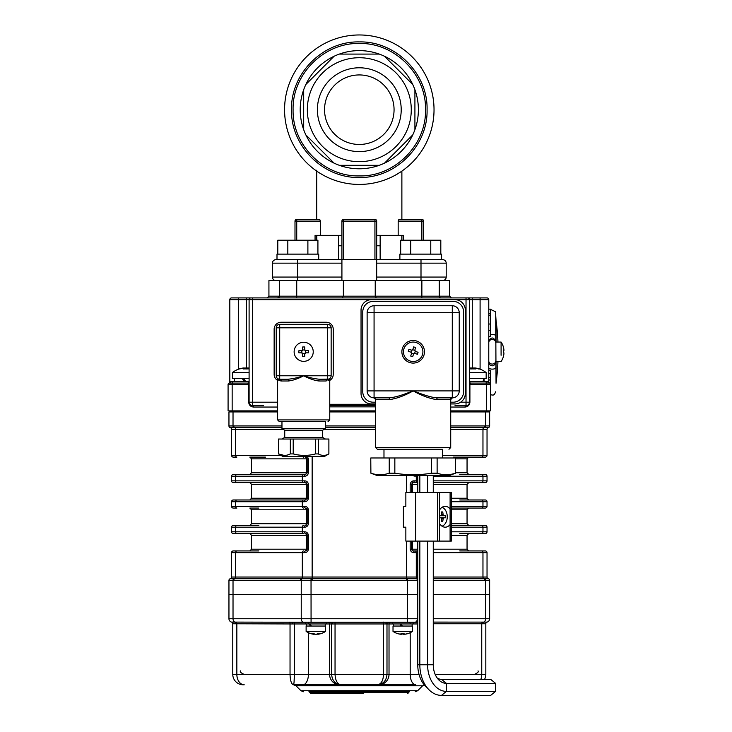 <?xml version="1.0" encoding="UTF-8"?>
<svg xmlns="http://www.w3.org/2000/svg" width="732" height="732" viewBox="0 0 732 732"><rect width="100%" height="100%" fill="white"/><g stroke="black" fill="none" stroke-linecap="round" stroke-linejoin="round"><path stroke-width="1.1" d="M250.573 405.034L249.173 402.92M263.593 405.674L252.577 405.674A1.391 0.979 -90 0 1 253.556 407.056C250.618 406.754 248.999 405.125 248.688 402.197L248.688 384.465L247.709 383.074A1.391 1.391 0 0 0 248.313 382.937A1.391 1.391 0 0 1 247.709 383.074L228.96 383.175A1.391 1.391 0 0 0 228.082 384.465A1.391 1.391 0 0 1 229.473 383.074L232.428 383.074L232.428 381.335L249.1 381.335M470.292 382.937L469.871 382.626A1.391 1.391 0 0 0 470.896 383.074L485.462 383.074L470.896 383.074L469.907 384.465L469.907 402.197C469.605 405.125 467.977 406.754 465.049 407.056A1.391 0.979 90 0 1 466.028 405.674L455.011 405.674M468.032 405.034L468.489 404.65M249.338 403.469L249.658 404.091M251.817 405.583L252.577 405.674A3.477 3.477 0 0 1 249.1 402.197L249.1 299.653A1.738 1.738 0 0 1 250.838 297.915L467.766 297.915A1.738 1.738 0 0 1 469.505 299.653L469.422 402.948M249.1 381.683A1.391 1.391 0 0 1 248.734 382.626A1.391 1.391 0 0 0 249.1 381.683A1.391 1.391 0 0 1 247.709 383.074M228.951 383.175A1.391 1.391 0 0 0 229.821 381.894L230.726 381.683A1.391 1.244 -90 0 1 229.473 383.074A1.391 1.391 0 0 0 228.082 384.465L228.082 410.881L277.62 410.881M469.907 402.197L469.505 402.197A3.477 3.477 0 0 1 466.028 405.674L466.787 405.583M468.938 404.091L469.258 403.469M469.871 382.626A1.391 1.391 0 0 1 469.505 381.683M488.775 299.653L472.268 299.653L472.268 297.915L466.028 297.915L487.036 297.915A1.738 1.738 0 0 1 488.775 299.653L488.775 381.894A1.391 1.391 0 0 0 489.644 383.175L489.122 383.074A1.391 1.244 90 0 1 487.878 381.683L488.775 381.894L488.775 379.853L490.513 379.853L490.513 382.891L489.205 382.891M489.122 383.074A1.391 1.391 0 0 1 490.513 384.465L486.441 384.465A1.391 0.979 90 0 0 485.462 383.074L489.122 383.074A1.391 1.391 0 0 1 490.513 384.465L490.513 410.881L450.72 410.881M229.821 381.894L229.821 299.653A1.738 1.738 0 0 1 231.559 297.915L250.838 297.915M460.648 402.197L466.028 402.197L466.028 299.653L252.577 299.653L252.577 297.915L246.336 297.915L246.336 299.653L238.513 299.653L238.513 297.915M375.635 410.881L329.757 410.881M267.189 297.915L268.928 296.176L343.372 296.176L342.274 297.915M421.87 297.915L421.87 296.176L375.232 296.176L375.232 280.539L343.372 280.539L343.372 296.176L375.232 296.176L376.33 297.915M279.359 296.176A1.738 1.738 0 0 1 277.62 297.915L279.359 296.176L279.359 280.539L268.928 280.539L268.928 296.176M440.984 297.915A1.738 1.738 0 0 1 439.246 296.176L449.677 296.176L451.415 297.915M279.011 297.219A1.738 1.738 0 0 1 277.62 297.915A1.738 1.738 0 0 0 279.011 297.219L279.011 297.201M439.246 280.539L439.246 296.176L421.87 296.176L421.87 280.539L449.677 280.539L449.677 296.176M376.678 280.539L376.678 277.062L446.2 277.062A3.477 3.477 0 0 1 442.723 280.539L375.232 280.539M343.372 280.539L275.882 280.539A3.477 3.477 0 0 1 272.405 277.062L272.405 263.154A3.477 3.477 0 0 1 275.882 259.686L341.917 259.686L341.917 221.101A1.738 1.738 0 0 1 343.656 219.362L374.94 219.362A1.738 1.738 0 0 1 376.678 221.101L376.678 259.686L341.917 259.686L341.917 263.154L272.405 263.154A3.477 3.477 0 0 1 275.882 259.686L318.713 259.686L318.713 254.123L276.998 254.123L276.998 259.686L276.998 254.123M488.775 380.027L488.775 358.744M488.775 324.02L490.513 324.02L490.513 330.315L488.775 330.315M490.513 330.315L490.513 336.528L488.775 336.528M488.775 370.383L490.513 370.383L490.513 380.027M490.513 379.99L488.775 379.99M490.513 377.392L488.775 377.392M490.513 373.677L488.775 373.677M490.513 324.02L490.513 315.254L488.775 315.254M490.513 315.254L490.513 309.16L488.775 309.16M490.513 313.726L488.775 313.726M490.513 384.465L490.513 382.891M490.513 370.383L488.775 370.026M501.091 355.285L501.091 342.064L495.729 342.064L495.729 315.666L496.04 383.257A234.624 234.624 0 0 0 497.961 361.526M490.019 309.16L495.729 311.823L495.729 335.851A3.477 1.382 180 0 0 490.513 334.652M488.775 410.881L488.775 411.924M229.821 411.924L229.821 410.881M417.762 580.403A60.106 42.502 90 0 0 417.368 580.403L407.532 580.403A60.106 60.106 0 0 0 406.452 580.394L312.152 580.394A60.106 60.106 0 0 0 311.073 580.403L301.236 580.403A60.106 42.502 -90 0 0 300.477 580.394L233.792 580.394A60.106 42.502 -90 0 0 233.023 580.403L229.18 580.439M303.542 533.546L236.866 533.546L303.542 533.546A1.738 1.226 -90 0 1 302.316 531.807L304.466 531.807C306.626 531.807 307.952 532.969 308.437 535.284L308.437 549.192C307.952 551.507 306.635 552.66 304.466 552.669L235.631 552.669L235.631 577.036L231.559 577.036L231.559 552.669L231.559 577.036A1.738 1.738 0 0 1 230.26 578.719L417.762 578.719M433.271 622.09L487.045 622.109A3.477 3.477 0 0 0 489.644 618.741L489.644 594.411L485.572 594.411L489.644 594.411L489.644 580.403A1.738 1.738 0 0 0 488.345 578.719A1.738 1.738 0 0 1 489.644 580.394L485.572 580.403A60.106 42.502 90 0 0 484.813 580.394A1.738 1.226 -90 0 0 483.889 578.719L488.345 578.719A1.738 1.738 0 0 1 487.036 577.036A1.738 1.738 0 0 0 488.345 578.719A1.738 1.738 0 0 1 487.036 577.036L487.036 552.669L433.271 552.669M230.26 578.719A1.738 1.738 0 0 0 228.951 580.394L228.951 594.411L228.951 580.403A1.738 1.738 0 0 1 230.26 578.719A1.738 1.738 180 0 0 228.951 580.403A1.738 1.738 0 0 1 230.26 578.719M484.813 425.942A60.106 42.502 90 0 0 485.572 425.933L489.644 425.933L485.572 425.933L485.572 411.924L489.644 411.924L489.644 425.933A1.738 1.738 0 0 1 488.345 427.625L483.889 427.625A1.738 1.226 -90 0 0 484.813 425.942L450.72 425.942M442.375 455.377L487.036 455.377L487.036 429.309A1.738 1.738 0 0 1 488.345 427.625A1.738 1.738 0 0 0 487.036 429.309A1.738 1.738 0 0 1 488.345 427.625L488.326 427.616A1.738 1.738 0 0 0 489.644 425.942A1.738 1.738 -0 0 1 488.326 427.616A1.738 1.738 0 0 0 489.644 425.942M277.62 411.924L228.951 411.924L228.951 425.933A1.738 1.738 0 0 0 230.26 427.625A1.738 1.738 0 0 1 228.951 425.942L233.023 425.933A60.106 42.502 -90 0 0 233.792 425.942A1.738 1.226 90 0 0 234.716 427.625L230.26 427.625A1.738 1.738 0 0 1 231.559 429.309L231.559 455.377A1.738 1.738 0 0 0 233.298 457.116L236.866 457.116A1.738 1.226 90 0 1 235.631 455.377L281.024 455.377M258.844 533.546L249.813 533.546L251.552 535.284L306.278 535.284A1.738 0.851 90 0 0 305.427 533.546A1.738 1.738 0 0 1 307.166 535.284L305.427 533.546A1.738 0.961 90 0 1 304.466 531.807M236.866 550.931A1.738 1.226 -90 0 0 235.631 552.669L231.559 552.669A1.738 1.738 0 0 1 233.298 550.931L258.844 550.931M308.437 549.192L307.166 549.192L305.427 550.931A1.738 1.738 0 0 0 306.507 550.546M233.298 533.546A1.738 1.738 0 0 1 231.559 531.807L235.631 531.807A1.738 1.226 -90 0 0 236.866 533.546L233.298 533.546A1.738 1.738 0 0 1 231.559 531.807L231.559 527.186A1.738 1.738 0 0 1 233.298 525.448L258.844 525.448M249.813 550.931L251.552 549.192L306.278 549.192A1.738 0.851 90 0 1 305.427 550.931A1.738 0.961 90 0 0 304.466 552.669M307.166 535.284L306.278 535.284L306.278 549.192L307.166 549.192L307.166 535.284L308.437 535.284M236.866 499.974L303.542 499.974A1.738 1.226 90 0 0 302.316 501.713L231.559 501.713A1.738 1.738 0 0 1 233.298 499.974L236.866 499.974A1.738 1.226 90 0 0 235.631 501.713L235.631 506.334A1.738 1.226 -90 0 0 236.866 508.072L233.298 508.072A1.738 1.738 0 0 1 231.559 506.334L231.559 501.713L231.559 506.334L304.466 506.334C306.626 506.334 307.952 507.496 308.437 509.811L308.437 523.709C307.952 526.024 306.635 527.186 304.466 527.186L302.316 527.186A1.738 1.226 -90 0 1 303.542 525.448M258.844 508.072L249.813 508.072L251.552 509.811L306.278 509.811A1.738 0.851 90 0 0 305.427 508.072A1.738 1.738 0 0 1 307.166 509.811L305.427 508.072A1.738 0.961 90 0 1 304.466 506.334M308.437 523.709L307.166 523.709L305.427 525.448A1.738 1.738 0 0 0 306.507 525.073M249.813 525.448L251.552 523.709L306.278 523.709A1.738 0.851 90 0 1 305.427 525.448A1.738 0.961 90 0 0 304.466 527.186M307.166 509.811L306.278 509.811L306.278 523.709L307.166 523.709L307.166 509.811L308.437 509.811M303.542 499.974L305.427 499.974L307.166 498.236L307.166 484.328L305.427 482.589L233.298 482.589A1.738 1.738 0 0 1 231.559 480.851L231.559 476.23A1.738 1.738 0 0 1 233.298 474.492L305.427 474.492A1.738 0.961 90 0 0 304.466 476.23L231.559 476.23M231.559 480.851L304.466 480.851C306.626 480.851 307.952 482.013 308.437 484.328L308.437 498.236L306.278 498.236A1.738 0.851 -90 0 1 305.427 499.974A1.738 0.961 90 0 0 304.466 501.713L302.316 501.713L302.316 506.334A1.738 1.226 -90 0 0 303.542 508.072M308.437 498.236C307.952 500.542 306.635 501.704 304.466 501.713M304.466 480.851A1.738 0.961 90 0 0 305.427 482.589A1.738 1.738 0 0 1 306.507 482.964A1.738 1.738 0 0 0 305.427 482.589A1.738 0.851 -90 0 1 306.278 484.328L308.437 484.328M305.427 499.974L258.844 499.974M258.844 482.589L305.427 482.589M236.866 474.492A1.738 1.226 90 0 0 235.631 476.23L235.631 480.851A1.738 1.226 90 0 0 236.866 482.589L249.813 482.589L251.552 484.328L306.278 484.328L306.278 498.236L251.552 498.236L249.813 499.974M308.437 472.753L306.278 472.753A1.738 0.851 -90 0 1 305.427 474.492L307.166 472.753L307.166 458.854L305.427 457.116A1.738 1.738 0 0 1 306.507 457.491A1.738 1.738 0 0 0 305.427 457.116A1.738 0.851 -90 0 1 306.278 458.854L308.437 458.854L308.437 472.753C307.952 475.068 306.635 476.23 304.466 476.23M304.658 456.42A1.738 0.961 90 0 0 305.427 457.116M307.294 456.42L308.437 458.854M305.427 474.492L258.844 474.492M265.451 457.116L249.813 457.116L251.552 458.854L306.278 458.854L306.278 472.753L251.552 472.753L249.813 474.492M433.271 549.192L467.053 549.192L467.053 535.284L468.791 533.546L485.298 533.546L459.751 533.546M451.324 525.448L485.298 525.448A1.738 1.738 0 0 1 487.036 527.186L487.036 531.807A1.738 1.738 0 0 1 485.298 533.546A1.738 1.738 0 0 0 487.036 531.807A1.738 1.738 0 0 1 485.298 533.546M412.098 550.546A1.738 1.738 0 0 0 413.177 550.931L417.762 550.931L413.177 550.931L411.439 549.192L410.167 549.192L410.167 541.094M485.298 550.931A1.738 1.738 0 0 1 487.036 552.669A1.738 1.738 0 0 0 485.298 550.931L481.738 550.931A1.738 1.226 90 0 1 482.964 552.669L482.964 577.036L487.036 577.036M415.053 550.931A1.738 1.226 90 0 1 416.288 552.669L414.138 552.669C411.979 552.669 410.652 551.507 410.167 549.192M414.138 552.669A1.738 0.961 -90 0 0 413.177 550.931A1.738 0.851 -90 0 1 412.317 549.192L411.439 549.192L411.439 541.094M459.751 550.931L481.738 550.931M451.324 523.709L467.053 523.709L467.053 509.811L468.791 508.072L459.751 508.072L485.298 508.072L451.324 508.072M485.298 508.072A1.738 1.738 0 0 0 487.036 506.334A1.738 1.738 0 0 1 485.298 508.072A1.738 1.738 0 0 0 487.036 506.334L487.036 501.713L451.324 501.713M451.324 498.236L467.053 498.236L467.053 484.328L468.791 482.589L485.298 482.589L433.271 482.589L459.751 482.589M459.751 474.492L485.298 474.492A1.738 1.738 0 0 1 487.036 476.23L487.036 480.851A1.738 1.738 0 0 1 485.298 482.589A1.738 1.738 0 0 0 487.036 480.851A1.738 1.738 0 0 1 485.298 482.589M410.167 492.426L410.167 484.328L411.439 484.328L413.177 482.589L417.762 482.589L413.177 482.589A1.738 1.738 0 0 0 412.089 482.974M485.298 499.974A1.738 1.738 0 0 1 487.036 501.713A1.738 1.738 0 0 0 485.298 499.974L481.738 499.974A1.738 1.226 90 0 1 482.964 501.713L482.964 506.334L487.036 506.334M410.167 484.328C410.643 482.013 411.97 480.86 414.138 480.851L416.288 480.851A1.738 1.226 90 0 1 415.053 482.589M411.439 492.426L411.439 484.328L412.317 484.328A1.738 0.851 -90 0 1 413.177 482.589A1.738 0.961 -90 0 0 414.138 480.851M459.751 499.974L481.738 499.974M455.579 472.753L467.053 472.753L467.053 458.854L468.791 457.116L481.738 457.116L453.154 457.116M487.036 455.377A1.738 1.738 0 0 1 485.298 457.116A1.738 1.738 0 0 0 487.036 455.377A1.738 1.738 0 0 1 485.298 457.116L481.738 457.116A1.738 1.226 90 0 0 482.964 455.377L482.964 429.309L450.72 429.309M416.124 475.361A1.738 1.226 90 0 1 416.288 476.23L411.512 475.361M414.138 476.23A1.738 0.961 -90 0 0 414.01 475.361M407.559 578.719L407.532 594.411L301.236 594.411L301.236 618.741L407.532 618.741L407.532 594.411L417.762 594.411L228.951 594.411L233.023 594.411L233.023 618.741L301.236 618.741A3.477 2.461 90 0 0 303.698 622.218L292.297 622.218L292.361 623.957L232.776 623.765L232.776 674.355L232.776 623.765A1.738 1.738 0 0 0 231.504 622.09L295.289 622.218A1.738 0.933 -90 0 0 294.356 623.957L294.356 674.355C294.301 680.623 294.008 684.1 293.468 684.786C291.382 684.1 290.238 680.623 290.037 674.355L308.401 674.355A10.431 5.591 90 0 1 302.81 684.786L293.468 684.786M375.635 411.924L329.757 411.924M485.572 411.924L450.72 411.924M433.271 618.741L485.572 618.741L485.572 594.411L433.271 594.411L485.572 594.411L485.572 580.403A1.738 1.226 -88.5 0 0 484.657 578.719M459.751 525.448L468.791 525.448L467.053 523.709M332.685 623.957A1.738 1.18 -90 0 0 331.495 622.218L387.1 622.218A1.738 1.18 -90 0 0 385.92 623.957L326.28 623.957L326.28 622.218L303.698 622.218M485.755 623.792A1.738 1.729 75.4 0 1 487.045 622.109L487.1 622.09A1.738 1.738 0 0 0 485.819 623.765L433.271 623.765M489.644 594.411L489.644 618.741A3.477 3.477 0 0 1 487.045 622.109L486.039 622.145M228.951 594.411L228.951 618.741A3.477 3.477 0 0 0 231.559 622.109L231.513 622.099M228.951 618.741L233.023 618.741A3.477 2.461 90 0 0 234.871 622.109L232.566 622.145M417.762 622.218L387.1 622.218M331.495 622.218L311.073 622.218L311.036 578.719M435.156 674.355L485.819 674.355A10.431 10.431 0 0 1 484.557 679.342A10.431 10.431 0 0 0 485.819 674.355L485.819 623.765M392.471 623.957L386.99 623.957L386.99 674.355L410.204 674.355A10.431 5.591 90 0 0 415.785 684.786L377.62 684.786C381.226 684.1 383.211 680.623 383.559 674.355L386.99 674.355C386.441 680.623 383.321 684.1 377.62 684.786L340.984 684.786C335.283 684.1 332.163 680.623 331.614 674.355L335.046 674.355C335.393 680.623 337.37 684.1 340.984 684.786L293.559 684.786L296.012 685.802L422.584 685.802L425.045 684.786M294.072 682.032L294.356 674.355M232.776 674.355A10.431 10.431 0 0 0 243.207 684.786L244.223 684.786L243.207 684.786A10.431 10.431 0 0 1 232.776 674.355L290.037 674.355L290.037 623.765A1.738 1.226 -90 0 0 289.131 622.09M409.7 691.74L308.904 691.74M308.401 632.704L308.401 674.355L329.583 674.355A10.431 10.303 90 0 0 339.886 684.786L378.719 684.786A10.431 10.303 90 0 0 389.021 674.355L389.021 623.957A1.738 1.72 90 0 1 390.732 622.218M302.197 578.719A1.738 1.226 91.5 0 0 301.236 580.403L301.236 594.411L233.023 594.411L233.023 580.403A1.738 1.226 88.5 0 1 233.938 578.719M403.396 527.186L403.396 506.334L405.857 506.334L405.857 492.426L439.42 492.426L437.498 492.426L437.498 541.094L439.42 541.094L405.857 541.094L405.857 527.186L403.396 527.186M450.098 524.533L450.098 492.426L451.324 492.426L451.324 541.094L450.098 541.094L450.098 524.533A10.431 7.375 90 0 1 445.184 527.186A10.431 7.375 90 0 1 439.42 523.27M450.098 541.094L439.42 541.094L439.42 492.426L450.098 492.426M450.098 508.987A10.431 7.375 90 0 0 445.184 506.334A10.431 7.375 90 0 0 439.42 510.25M437.187 678.006A14.567 10.303 -90 0 0 441.497 679.342L490.65 679.342L495.573 683.359L495.573 691.383L490.65 695.4L441.497 695.4A30.625 21.649 -90 0 1 428.998 689.782A30.625 21.649 -90 0 1 419.839 664.775L433.271 664.775A18.584 13.139 -90 0 0 438.825 679.946A18.584 13.139 -90 0 0 446.41 683.359L446.41 691.383A26.608 18.812 -90 0 1 427.598 664.775L427.598 541.094M495.573 691.383L446.41 691.383L441.497 695.4M495.573 683.359L446.41 683.359L441.497 679.342M427.36 687.97A26.608 18.812 -90 0 1 425.713 686.506A26.608 18.812 -90 0 1 417.762 664.775L419.839 664.775L419.839 541.094M419.839 475.361L419.839 492.426M417.762 475.361L417.762 492.426M417.762 541.094L417.762 664.775M433.271 475.361L433.271 492.426M433.271 541.094L433.271 664.775M427.598 475.361L427.598 492.426M437.123 457.985L455.579 457.985L455.579 473.211L449.677 475.361L376.678 475.361L370.895 473.211C377.007 475.214 383.12 475.214 389.232 473.211L394.841 473.211C407.065 475.214 419.29 475.214 431.514 473.211L437.123 473.211C443.235 475.214 449.347 475.214 455.46 473.211C449.347 475.214 443.235 475.214 437.123 473.211L437.123 457.985L370.767 457.985L370.895 473.211L370.767 457.985M388.536 397.851L374.07 397.851L374.07 390.897L413.177 390.897C421.541 394.072 431.377 397.787 437.818 397.851A1.738 1.089 -90 0 0 436.73 399.59C429.574 398.583 421.724 395.692 413.177 390.897L459.229 390.897A6.954 6.954 0 0 1 452.285 397.851L437.818 397.851L452.285 397.851A6.954 6.954 0 0 0 459.229 390.897L459.229 312.692A6.954 6.954 0 0 0 452.285 305.738L374.07 305.738L374.07 390.897L367.125 390.897A6.954 6.954 0 0 0 374.07 397.851L388.536 397.851C395.856 397.467 402.966 394.749 413.177 390.897C404.695 395.655 396.845 398.547 389.625 399.59L375.8 399.59A1.738 1.729 -90 0 0 374.07 397.851L388.536 397.851A1.738 1.089 -90 0 1 389.625 399.59M459.229 312.692L452.285 312.692L452.285 397.851A1.738 1.729 -90 0 0 450.546 399.59L436.73 399.59M450.72 403.936L454.892 403.936A10.431 10.431 0 0 0 465.314 393.505L465.314 310.084A10.431 10.431 0 0 0 454.892 299.653L371.463 299.653A10.431 10.431 0 0 0 361.041 310.084L361.041 393.505A10.431 10.431 0 0 0 371.463 403.936L375.635 403.936M450.72 402.197L453.154 402.197A10.431 10.431 0 0 0 463.576 391.766L463.576 311.823A10.431 10.431 0 0 0 453.154 301.392L373.201 301.392A10.431 10.431 0 0 0 362.779 311.823L362.779 391.766A10.431 10.431 0 0 0 373.201 402.197L375.635 402.197M452.285 397.851L437.818 397.851M367.125 390.897L367.125 312.692A6.954 6.954 0 0 1 374.07 305.738M424.478 351.79A11.3 11.3 0 0 0 407.532 342.009A11.3 11.3 0 0 0 407.532 361.581A11.3 11.3 0 0 0 424.478 351.79M442.375 457.985L442.375 449.292L377.373 449.292L383.98 449.292L383.98 457.985M455.579 457.985L455.46 473.211M431.514 457.985L431.514 473.211M394.841 457.985L394.841 473.211M389.232 457.985L389.232 473.211M318.301 439.035L318.301 453.913C321.842 455.89 325.365 455.89 328.869 453.913L328.888 439.035L278.489 439.035L278.499 453.913L284.108 455.405M278.599 439.035L278.599 453.913L278.489 439.035M290.339 439.035L290.339 453.913C286.45 455.89 282.534 455.89 278.599 453.913M293.212 439.035L293.212 453.913L290.339 453.913M315.519 439.035L315.519 453.913C308.099 455.89 300.66 455.89 293.212 453.913M318.301 453.913L315.519 453.913M328.888 439.035L328.888 453.913L324.541 456.42L282.827 456.42L278.489 453.913M328.787 379.066L327.671 379.249A3.477 3.477 0 0 0 331.148 375.781L331.148 327.808A3.477 3.477 0 0 0 327.671 324.331L279.706 324.331L279.706 375.781L276.229 375.781A3.477 3.477 0 0 0 279.706 379.249L287.475 379.249C292.022 378.956 297.43 377.803 303.688 375.781C298.29 378.636 293.221 380.375 288.49 380.988L281.198 380.988C276.431 379.167 276.431 379.167 281.198 380.988A1.738 1.501 -90 0 0 279.706 379.249L287.475 379.249A1.738 1.016 -90 0 1 288.49 380.988M328.888 380.118L329.757 379.322L329.757 419.921L277.62 419.921L277.62 379.322L279.176 380.521M279.359 380.603L281.198 380.988M331.148 375.781L327.671 375.781L327.671 379.249L319.893 379.249A1.738 1.016 -90 0 0 318.887 380.988C314.184 380.393 309.124 378.654 303.688 375.781C309.947 377.803 315.355 378.956 319.893 379.249L328.778 379.075M328.009 380.603L330.205 378.16L328.192 380.521M319.893 379.249L327.671 379.249A1.738 1.501 -90 0 0 326.17 380.988C330.937 379.167 330.937 379.167 326.17 380.988L318.887 380.988M329.757 380.411A6.954 6.954 0 0 0 333.234 374.391L333.234 329.199A6.954 6.954 0 0 0 326.28 322.245L281.097 322.245A6.954 6.954 0 0 0 274.143 329.199L274.143 374.391A6.954 6.954 0 0 0 277.62 380.411M276.229 375.781L276.229 327.808A3.477 3.477 0 0 1 279.706 324.331M313.241 351.79A9.562 9.562 0 0 0 298.903 343.518A9.562 9.562 0 0 0 298.903 360.071A9.562 9.562 0 0 0 313.241 351.79M287.475 379.249L279.706 379.249L279.706 375.781L327.671 375.781L327.671 327.808L276.229 327.808M325.411 421.659L279.359 421.659L281.966 421.659L281.966 428.613L325.411 428.613L325.411 421.659M325.411 428.613L322.629 430.215L284.739 430.215L281.966 428.613M322.629 430.215L322.629 437.434L284.739 437.434L281.966 439.035M249.1 368.059A22.546 22.061 -90 0 0 248.532 367.986L247.297 367.986A22.546 4.648 90 0 0 246.391 368.946A22.106 18.73 -160.4 0 0 243.399 368.946A22.546 4.648 -90 0 1 244.305 367.986L243.5 367.986A22.546 22.061 -90 0 0 239.19 368.946A22.106 3.944 -120.5 0 1 239.199 368.937A22.106 3.944 -120.5 0 1 239.822 368.946A22.546 22.061 90 0 1 243.5 368.068M244.305 368.901L244.305 367.986L243.5 367.986M248.358 367.986L249.164 367.986M245.366 368.901L245.366 367.986A22.546 4.648 -90 0 1 246.272 368.946A22.106 18.73 160.4 0 1 248.34 368.901M249.1 378.554L232.428 378.554L232.428 372.57L249.1 372.57M244.763 381.335L243.225 378.554M243.902 381.335L242.347 378.554M243.902 378.554L245.495 381.335M249.1 383.074L233.142 383.074A1.391 0.979 -90 0 0 232.154 384.465L228.082 384.465M470.145 368.901A22.106 18.437 -155 0 1 471.866 368.946A22.546 6.057 90 0 1 473.046 367.986L474.336 367.986A22.546 21.713 -90 0 1 474.391 367.986L474.391 368.901M475.159 368.095A22.546 21.713 -90 0 1 478.582 368.946A22.106 5.142 120.9 0 1 479.396 368.946A22.546 21.713 90 0 0 477.959 368.507A22.546 21.713 90 0 0 475.159 367.986L474.428 367.986A22.546 6.057 90 0 1 475.617 368.946A22.106 18.437 155 0 0 472.671 368.946A22.546 6.057 -90 0 0 471.481 367.986L470.2 367.986A22.546 21.713 90 0 0 469.505 368.077M475.159 367.986L474.428 367.986L474.428 368.901M469.377 367.986L470.1 367.986M469.505 372.57L486.167 372.57L486.167 378.554L469.505 378.554M483.651 381.335L483.98 378.554M483.651 378.554L483.111 381.335M486.167 383.074L486.167 381.335L469.505 381.335M312.216 633.702A16.873 8.656 -54.4 0 1 311.365 633.674A17.348 13.981 -90 0 0 313.552 634.223L313.781 634.223A17.348 10.275 -90 0 1 312.171 633.674A16.873 11.776 -45.7 0 0 313.845 633.674A17.348 10.275 90 0 0 315.455 634.223L316.919 634.223A17.348 13.981 -90 0 0 319.106 633.674A16.873 8.656 54.4 0 0 320.342 633.674A17.348 13.981 90 0 1 318.146 634.223L317.926 634.031M313.781 634.223L313.781 633.683M317.725 633.738A17.348 10.275 -90 0 1 316.242 634.223L314.787 634.223A17.348 13.981 90 0 1 313.982 634.077M326.28 623.957L305.427 623.957L306.47 623.957L306.122 626.043L325.584 626.043L325.584 631.405L306.122 631.405A17.376 17.376 0 0 0 313.863 634.269M308.007 631.405L306.122 631.405L306.122 626.043M310.295 623.957A37.323 19.142 54.4 0 0 311.31 626.043M310.295 626.043A37.323 19.142 -125.6 0 1 309.371 623.957M400.514 634.177A17.348 17.101 90 0 1 398.19 633.674A16.873 2.471 -59.6 0 1 397.869 633.683A16.873 2.471 -59.6 0 1 397.842 633.674A17.348 17.101 -90 0 0 400.514 634.223L401.365 634.223A17.348 2.928 -90 0 1 400.907 633.674A16.873 14.402 -16.3 0 0 402.966 633.674A17.348 2.928 90 0 0 403.423 634.223L404.631 634.223A17.348 17.101 -90 0 0 407.312 633.674A16.873 2.471 59.6 0 0 407.632 633.683A16.873 2.471 59.6 0 0 407.66 633.674A17.348 17.101 90 0 1 404.979 634.223L404.128 634.223L404.979 634.177M400.514 634.223L401.365 633.692L401.383 634.251M404.119 633.692A16.873 14.402 16.3 0 1 402.536 633.674A17.348 2.928 -90 0 1 402.069 634.223L402.069 633.702M393.157 626.043L412.482 626.043L412.482 631.405L393.02 631.405L393.02 626.043M401.163 623.957A37.323 5.463 59.6 0 0 402.362 626.043M401.749 626.043L400.587 623.957M401.163 626.043A37.323 5.463 -120.4 0 1 399.992 623.957M392.325 622.218L392.325 623.957L413.177 623.957L413.177 622.218M441.423 513.004L442.714 511.952A17.348 12.27 90 0 1 443.107 514.678L443.839 515.721L440.124 515.721A4.09 3.953 90 0 1 440.115 515.721L445.376 515.721A16.873 16.296 90 0 1 445.376 517.798L440.124 517.798A4.09 3.953 -90 0 0 440.115 517.798L443.839 517.798L443.107 518.842A17.348 12.27 90 0 1 442.714 521.568A16.873 5.966 -157.8 0 1 441.24 521.568A17.348 12.27 -90 0 0 441.625 518.842L440.893 517.798L439.42 517.798L440.893 517.798M440.893 515.721L439.42 515.721L440.893 515.721L441.625 514.678A17.348 12.27 -90 0 0 441.24 511.952A16.873 5.966 -22.2 0 1 442.714 511.952M439.648 515.721L439.648 517.798M441.423 520.516L442.714 521.568M445.376 517.798L443.839 517.798M443.839 515.721L445.376 515.721M442.046 507.322A9.736 6.881 -90 0 1 447.252 516.755A9.736 6.881 -90 0 1 442.046 526.198M413.626 353.876A1.043 1.043 0 0 1 414.605 353.382A4.09 2.05 -72.1 0 1 414.843 353.428L413.525 354.096A4.09 2.05 -162.1 0 1 413.626 353.876L411.594 353.217A1.043 1.043 0 0 0 411.091 352.248L411.75 350.207A1.043 1.043 0 0 0 412.72 349.713L414.76 350.372A1.043 1.043 0 0 0 415.264 351.342L414.605 353.382M413.525 354.096L412.692 356.685A16.873 8.436 -162.1 0 1 410.707 356.045L411.54 353.455L410.872 352.147A4.09 2.05 -72.1 0 1 411.091 352.248M411.75 350.207A4.09 2.05 107.9 0 1 411.512 350.161L408.923 349.32L411.512 350.161L412.83 349.484L413.662 346.904A16.873 8.436 17.9 0 1 415.648 347.544L414.806 350.134L415.483 351.442A4.09 2.05 107.9 0 1 415.264 351.342M414.843 353.428L417.423 354.261L414.843 353.428M418.073 352.275L415.483 351.442L418.073 352.275A16.873 8.436 107.9 0 1 417.423 354.261M408.282 351.305L410.872 352.147L408.282 351.305A16.873 8.436 -72.1 0 1 408.923 349.32M422.437 354.791A9.736 9.736 0 0 1 405.958 358.314A9.736 9.736 0 0 1 411.137 342.274A9.736 9.736 0 0 1 422.437 354.791M304.759 353.638A1.043 1.043 0 0 1 305.528 352.87A4.09 2.05 -90 0 1 305.775 352.833L304.732 353.876A4.09 2.05 180 0 1 304.759 353.638L302.618 353.638A1.043 1.043 0 0 0 301.84 352.87L301.84 350.72A1.043 1.043 0 0 0 302.618 349.951L304.759 349.951A1.043 1.043 0 0 0 305.528 350.72L305.528 352.87M304.732 353.876L304.732 356.594A16.873 8.436 180 0 1 302.645 356.594L302.645 353.876L301.602 352.833A4.09 2.05 -90 0 1 301.84 352.87M301.84 350.72A4.09 2.05 90 0 1 301.602 350.747L298.885 350.747L301.602 350.747L302.645 349.704L302.645 346.986A16.873 8.436 0 0 1 304.732 346.986L304.732 349.704L305.775 350.747A4.09 2.05 90 0 1 305.528 350.72M305.775 352.833L308.492 352.833L305.775 352.833M308.492 350.747L305.775 350.747L308.492 350.747A16.873 8.436 90 0 1 308.492 352.833M298.885 352.833L301.602 352.833L298.885 352.833A16.873 8.436 -90 0 1 298.885 350.747M503.918 352.833L503.918 353.876L503.918 352.833L503.36 352.833L503.918 352.833M503.918 350.747L503.36 350.747L503.918 350.747L503.918 349.704L503.918 350.747L503.36 350.747A16.873 14.613 -90 0 1 503.36 352.833A16.873 14.613 -90 0 0 503.36 350.747M503.36 356.594A17.348 17.348 0 0 0 503.918 353.876A17.348 17.348 0 0 1 503.36 356.594L503.36 356.594M503.36 346.986A17.348 17.348 0 0 1 503.918 349.704A17.348 17.348 0 0 0 503.36 346.986L503.36 346.986M363.557 693.479L310.816 693.479L363.557 693.479M341.917 245.778L338.486 245.778L338.486 259.686M380.155 235.347L380.155 259.686L380.118 245.778L376.678 245.778M303.688 109.699L303.688 89.734A59.091 59.091 0 0 1 305.857 84.491L334.094 56.254A59.091 59.091 0 0 1 339.337 54.086L379.268 54.086A59.091 59.091 0 0 1 384.51 56.254L412.747 84.491A59.091 59.091 0 0 1 414.916 89.734L414.916 129.665A59.091 59.091 0 0 1 412.747 134.908L384.51 163.145A59.091 59.091 0 0 1 379.268 165.313L339.337 165.313A59.091 59.091 0 0 1 334.094 163.145L305.857 134.908A59.091 59.091 0 0 1 303.688 129.665L303.688 109.699M307.33 109.699A51.972 51.972 0 0 0 385.288 154.708A51.972 51.972 0 0 0 385.288 64.691A51.972 51.972 0 0 0 307.33 109.699M303.688 129.665A59.091 59.091 0 0 1 303.688 89.734M427.076 109.699C428.01 145.915 395.518 178.407 359.302 177.473C323.077 178.407 290.595 145.915 291.519 109.699C290.595 73.475 323.077 40.992 359.302 41.916C395.518 40.992 428.01 73.475 427.076 109.699M434.03 109.699A74.728 74.728 0 0 1 321.934 174.417A74.728 74.728 0 0 1 321.934 44.981A74.728 74.728 0 0 1 434.03 109.699M384.51 56.254A59.091 59.091 0 0 1 412.747 84.491L384.51 56.254M339.337 54.086A59.091 59.091 0 0 1 379.268 54.086L339.337 54.086M305.857 84.491A59.091 59.091 0 0 1 334.094 56.254L305.857 84.491M334.094 163.145A59.091 59.091 0 0 1 305.857 134.908L334.094 163.145M379.268 165.313A59.091 59.091 0 0 1 339.337 165.313L379.268 165.313M412.747 134.908A59.091 59.091 0 0 1 384.51 163.145L412.747 134.908M414.916 89.734A59.091 59.091 0 0 1 414.916 129.665M315.364 170.144L316.407 170.895M317.304 171.517L317.844 171.874M400.587 171.993L395.509 175.067M323.105 175.076L318.576 172.359M400.761 171.874L401.301 171.508M402.197 170.895L403.24 170.144M316.718 219.362L296.735 219.362L319.701 219.362L316.718 219.362L316.718 170.217M319.701 219.362L320.433 221.101L296.735 221.101L296.735 240.215M341.917 235.347L320.433 235.347L320.433 221.101M403.542 240.215L403.542 235.347L376.678 235.347M398.171 235.347L398.171 221.101L398.903 219.362L421.87 219.362L398.903 219.362M320.433 235.347L315.062 235.347L315.062 240.215M317.386 109.699A41.916 41.916 0 0 1 380.256 73.401A41.916 41.916 0 0 1 380.256 145.997A41.916 41.916 0 0 1 317.386 109.699M294.996 240.215L294.996 221.101A1.738 1.738 0 0 1 296.735 219.362A1.738 1.738 0 0 0 294.996 221.101L296.735 221.101L296.735 219.362M421.87 240.215L421.87 219.362A1.738 1.738 0 0 1 423.608 221.101L423.608 240.215M421.001 259.686L442.723 259.686L421.001 259.686L421.001 263.154L376.678 263.154L376.678 259.686L421.001 259.686M446.2 277.062L446.2 263.154A3.477 3.477 0 0 0 442.723 259.686A3.477 3.477 0 0 1 446.2 263.154L421.001 263.154L421.001 280.539M376.678 277.062L376.678 263.154M272.405 277.062A3.477 3.477 0 0 0 275.882 280.539A3.477 3.477 0 0 1 272.405 277.062L341.917 277.062L341.917 263.154M341.917 277.062L341.917 280.539M394.063 109.699A34.761 34.761 0 0 1 359.302 144.46A34.761 34.761 0 0 1 324.541 109.699A34.761 34.761 0 0 1 359.302 74.939A34.761 34.761 0 0 1 394.063 109.699M399.892 254.123L399.892 259.686L399.892 254.123L441.597 254.123L441.597 259.686M307.888 254.123L307.888 240.215L277.794 240.215L277.794 254.123L277.794 240.215M287.822 254.123L287.822 240.215M317.917 254.123L317.917 240.215L307.888 240.215M430.773 254.123L430.773 240.215L400.688 240.215L400.688 254.123L400.688 240.215M410.716 254.123L410.716 240.215M440.81 254.123L440.81 240.215L430.773 240.215M246.336 368.937L246.336 299.653L252.577 299.653L252.577 402.197L277.62 402.197M329.757 404.284L375.635 404.284M375.635 406.855L329.757 406.855M329.757 405.565L375.635 405.565M277.62 407.056L253.556 407.056M249.1 402.197L252.577 402.197L252.577 405.674A3.477 3.477 0 0 1 249.1 402.197L248.688 402.197M249.1 384.465L232.154 384.465L232.154 410.881M230.726 381.683L232.428 381.683M465.049 407.056L450.72 407.056M486.441 410.881L486.441 384.465L469.505 384.465M486.167 381.683L487.878 381.683M466.028 405.674L466.028 402.197L469.505 402.197M472.268 368.507L472.268 299.653L466.028 299.653L466.028 297.915M238.513 369.184L238.513 299.653L229.821 299.653M480.091 369.184L480.091 297.915M296.735 280.539L296.735 297.915M495.729 367.729A3.477 1.382 180 0 1 492.252 369.12A3.477 1.382 180 0 1 488.775 367.729M488.775 361.004A3.477 3.065 180 0 0 495.729 361.004M497.961 342.064A234.624 234.624 0 0 0 496.04 320.332L496.04 342.064M496.04 361.526L496.04 383.257M488.775 342.585A3.477 3.065 180 0 1 495.729 342.585M484.703 411.924L484.703 410.881M233.892 410.881L233.892 411.924M407.532 622.218L407.532 618.741L417.368 618.741L417.368 580.403A1.738 1.226 -91.5 0 0 416.407 578.719M417.762 579.168A1.738 1.226 -90 0 0 417.203 578.719A1.738 1.226 90 0 1 416.288 577.036L417.762 577.036M233.792 580.394A1.738 1.226 90 0 1 234.716 578.719A1.738 1.226 -90 0 0 235.631 577.036L406.452 577.036L406.452 580.394M433.271 578.719L483.889 578.719A1.738 1.226 90 0 1 482.964 577.036L433.271 577.036M484.813 580.394L433.271 580.394M312.152 456.42L312.152 580.394M489.644 580.403A1.738 1.738 180 0 0 488.326 578.719A1.738 1.738 0 0 1 489.644 580.394M303.542 550.931A1.738 1.226 -90 0 0 302.316 552.669L302.316 577.036A1.738 1.226 -90 0 1 301.392 578.719A1.738 1.226 90 0 0 300.477 580.394M375.635 427.625L325.411 427.625M325.411 425.942L375.635 425.942M487.036 429.309L482.964 429.309A1.738 1.226 90 0 1 483.889 427.625L450.72 427.625M484.657 427.616A1.738 1.226 -91.5 0 0 485.572 425.933M281.966 427.625L234.716 427.625A1.738 1.226 -90 0 1 235.631 429.309L231.559 429.309M233.792 425.942L281.966 425.942M233.023 411.924L233.023 425.933A1.738 1.226 91.5 0 0 233.938 427.616M228.951 425.933A1.738 1.738 -0 0 0 230.278 427.616A1.738 1.738 0 0 1 228.951 425.942M406.452 541.094L406.452 577.036L416.288 577.036L416.288 552.669L417.762 552.669M375.635 429.309L324.203 429.309M283.165 429.309L235.631 429.309L235.631 455.377L231.559 455.377M231.559 552.669A1.738 1.738 0 0 1 233.298 550.931M233.298 525.448A1.738 1.738 0 0 0 231.559 527.186L235.631 527.186L235.631 531.807L302.316 531.807L302.316 527.186L235.631 527.186A1.738 1.226 -90 0 1 236.866 525.448M233.298 508.072A1.738 1.738 0 0 1 231.559 506.334M303.542 474.492A1.738 1.226 90 0 0 302.316 476.23L302.316 480.851A1.738 1.226 90 0 0 303.542 482.589M302.563 456.42A1.738 1.226 90 0 0 303.542 457.116M451.324 531.807L482.964 531.807A1.738 1.226 90 0 1 481.738 533.546M487.036 527.186L482.964 527.186L482.964 531.807L487.036 531.807M412.317 541.094L412.317 549.192L417.762 549.192M451.324 527.186L482.964 527.186A1.738 1.226 -90 0 0 481.738 525.448M481.738 508.072A1.738 1.226 -90 0 0 482.964 506.334L451.324 506.334M433.271 480.851L482.964 480.851A1.738 1.226 90 0 1 481.738 482.589M481.738 474.492A1.738 1.226 90 0 1 482.964 476.23L482.964 480.851L487.036 480.851M417.762 484.328L412.317 484.328L412.317 492.426M417.762 476.23L416.288 476.23L416.288 480.851L417.762 480.851M485.298 474.492A1.738 1.738 0 0 1 487.036 476.23L433.271 476.23M406.452 492.426L406.452 475.361M467.053 509.811L451.324 509.811M467.053 458.854L455.579 458.854M467.053 484.328L433.271 484.328M467.053 535.284L451.324 535.284M388.71 622.218A1.738 1.72 -90 0 0 386.99 623.957L385.92 623.957M410.204 623.957A1.738 0.933 90 0 0 409.27 622.218M383.559 622.09L383.559 674.355L335.046 674.355L335.046 622.09M417.762 623.957L413.177 623.957M329.894 622.218A1.738 1.72 -90 0 1 331.614 623.957L331.614 674.355L329.583 674.355L329.583 623.957A1.738 1.72 -90 0 0 327.872 622.218M480.851 679.342A10.431 7.375 90 0 0 481.748 674.355L481.748 623.765A1.738 1.226 90 0 1 482.653 622.09M482.699 623.792A1.738 1.345 92.4 0 1 483.733 622.109A3.477 2.461 90 0 0 485.572 618.741L489.644 618.741A3.477 3.477 0 0 1 487.045 622.109M309.334 622.218A1.738 0.933 -90 0 0 308.401 623.957M305.427 622.218L305.427 623.957L292.361 623.957M235.951 622.09A1.738 1.226 -90 0 1 236.848 623.765L236.848 674.355A10.431 7.375 -90 0 0 244.223 684.786M234.871 622.109A1.738 1.345 -92.4 0 1 235.905 623.792M231.559 622.109A1.738 1.729 -75.4 0 1 232.849 623.792M414.907 622.218A3.477 2.461 90 0 0 417.368 618.741L417.762 618.741M410.204 632.704L410.204 674.355L419.024 674.355M296.012 685.802L300.934 690.715L417.67 690.715L422.584 685.802M415.685 541.094L415.685 492.426M452.285 305.738L452.285 312.692L367.125 312.692M373.933 397.851L375.635 399.59L375.635 447.554L450.72 447.554L448.981 449.292M331.148 327.808L327.671 327.808L327.671 324.331M474.336 367.986L474.336 368.901M473.046 368.919L473.046 367.986M443.107 518.842L441.625 518.842M441.625 514.678L443.107 514.678M309.773 691.74L309.773 692.435L408.831 692.435L408.831 691.74M425.521 109.699C426.427 74.316 394.685 42.575 359.302 43.481C323.919 42.575 292.178 74.316 293.084 109.699C292.178 145.082 323.919 176.824 359.302 175.918C394.685 176.824 426.427 145.082 425.521 109.699M316.7 235.347L316.7 240.215M401.905 240.215L401.905 235.347M423.608 221.101L398.171 221.101M374.94 259.686L374.94 221.101L343.656 221.101L343.656 259.686M297.604 280.539L297.604 259.686M376.678 221.101L374.94 221.101L374.94 219.362M343.656 221.101L341.917 221.101A1.738 1.738 0 0 1 343.656 219.362L343.656 221.101M490.513 394.777L493.103 395.134L494.374 394.521L495.729 391.766M488.775 362.221C488.637 365.058 493.807 368.654 495.729 362.221M495.729 341.368C493.414 336.885 491.099 336.885 488.775 341.368M496.04 320.332L495.729 315.666M251.552 549.192L251.552 535.284M251.552 523.709L251.552 509.811M251.552 498.236L251.552 484.328M251.552 472.753L251.552 458.854M467.053 472.753L468.791 474.492M467.053 498.236L468.791 499.974M467.053 549.192L468.791 550.931M478.023 670.878C478.902 671.729 477.749 672.882 474.546 674.355C477.749 672.882 478.902 671.729 478.023 670.878M240.581 670.878C239.684 671.72 240.846 672.873 244.058 674.355C240.846 672.873 239.684 671.72 240.581 670.878M300.934 690.715L303.387 691.74M417.67 690.715L415.209 691.74M425.713 686.506L428.998 689.782M450.72 447.554L450.72 399.59L452.422 397.851M375.635 447.554L377.373 449.292M277.62 379.322L277.163 378.142M329.757 379.322L330.205 378.151M329.757 419.921L328.018 421.659M277.62 419.921L279.359 421.659M322.629 437.434L325.411 439.035M284.739 430.215L284.739 437.434M244.332 368.901L244.332 367.958M239.199 368.937A22.591 22.591 0 0 0 232.428 372.57M234.515 378.554L234.515 381.335M486.167 372.57A22.591 22.591 0 0 0 477.959 368.507M484.081 378.554L484.081 381.335M313.982 633.738L313.982 634.278M317.834 634.269A17.376 17.376 0 0 0 325.584 631.405M325.237 626.043L325.237 623.957M407.623 633.683A17.376 17.376 0 0 0 412.482 631.405M393.011 631.405A17.376 17.376 0 0 0 397.879 633.683M412.134 626.043L412.134 623.957M393.368 626.043L393.368 623.957M503.396 346.977A17.376 17.376 0 0 0 501.091 342.064M495.729 361.526L501.091 361.526A17.376 17.376 0 0 0 503.396 356.603M309.773 692.435L310.816 693.479M408.831 692.435L407.788 693.479M338.449 259.686L338.449 235.347M316.8 235.347L316.8 240.215M401.877 219.362L401.877 171.114M401.804 235.347L401.804 240.215"/></g></svg>

